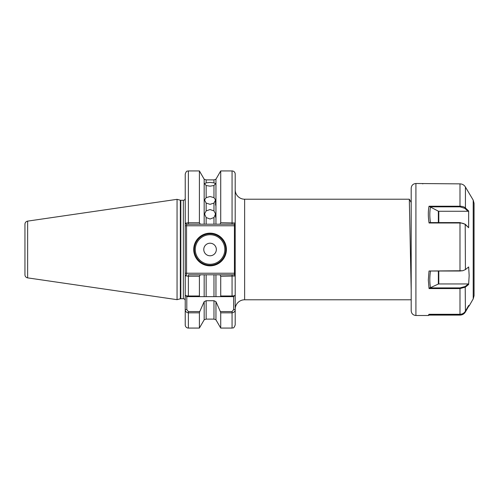 <?xml version="1.0" encoding="UTF-8"?>
<svg xmlns="http://www.w3.org/2000/svg" width="499" height="499" viewBox="0 0 499 499"><rect width="100%" height="100%" fill="white"/><g stroke="black" fill="none" stroke-linecap="round" stroke-linejoin="round"><path stroke-width="0.75" d="M206.143 217.552L204.559 213.952L206.143 210.896L210.06 209.543L213.971 210.896L215.556 213.952L213.971 217.552L210.06 219.017L206.143 217.552L206.143 224.201L213.971 224.201L213.971 217.552M206.143 203.081L204.559 199.974L206.143 197.623L210.06 196.544L213.971 197.623L215.556 199.974L213.971 203.081L210.06 204.322L206.143 203.081L206.143 210.896M206.143 185.509L204.559 183.682L206.143 182.865L210.06 182.409L213.971 182.865L215.556 183.682L213.971 185.509L210.06 186.171L206.143 185.509L206.143 197.623M226.403 249.5A16.342 16.342 0 0 1 210.06 265.842A16.342 16.342 0 0 1 193.718 249.5A16.342 16.342 0 0 1 210.06 233.158A16.342 16.342 0 0 1 226.403 249.5M194.342 249.5A15.712 15.712 0 0 0 210.06 265.212A15.712 15.712 0 0 0 225.773 249.5A15.712 15.712 0 0 0 210.06 233.788A15.712 15.712 0 0 0 194.342 249.5M216.341 249.5A6.287 6.287 0 0 1 210.06 255.787A6.287 6.287 0 0 1 203.773 249.5A6.287 6.287 0 0 1 210.06 243.213A6.287 6.287 0 0 1 216.341 249.5M199.4 296.001L199.762 296.643L186.801 296.643L186.801 309.605L188.373 311.563L199.762 311.563L199.4 312.829L188.373 312.829C186.314 312.486 185.266 311.413 185.229 309.605L185.229 295.071C185.266 295.595 186.314 295.907 188.373 296.001L199.4 296.001L199.4 276.221L188.373 276.221L185.229 275.779L185.229 295.071L185.229 198.39A1.884 1.884 0 0 1 183.345 200.274L183.345 298.726A1.884 1.884 0 0 1 185.229 300.61M27.638 277.874L177.058 299.668L177.058 199.332L27.638 221.126A3.144 3.144 0 0 0 24.95 224.232L24.95 274.768A3.144 3.144 0 0 0 27.638 277.874L27.638 221.126M411.195 290.299L409.311 199.213L244.629 199.213L244.629 299.787L411.195 299.787L411.195 302.138M213.971 182.865L213.971 179.889L215.948 179.191L215.948 224.201L220.04 224.201L220.72 222.735L220.72 170.932L232.06 170.932A3.144 3.144 0 0 1 235.197 174.076L235.197 324.924C233.588 329.315 232.865 327.487 232.06 328.068L232.06 312.829L220.72 312.829L220.352 311.563L232.06 311.563L233.632 309.605L233.632 296.643L232.06 296.643L233.632 296.643L235.197 295.071L235.197 276.003L220.72 276.265L220.04 274.799L215.948 274.799L215.948 296.643L220.352 296.643L220.72 296.001L220.72 276.265M200.342 224.201L186.539 224.201L185.229 223.221L188.373 222.779L188.373 170.932L199.4 170.932L199.4 222.779L200.342 224.201L204.166 224.201L204.166 179.191L199.4 170.932M244.629 199.213A9.431 9.431 0 0 1 235.197 189.788M244.629 299.787A9.431 9.431 0 0 0 235.197 309.212M188.373 311.563L188.373 328.068A3.144 3.144 0 0 1 185.229 324.924L185.229 309.605L186.801 309.605M199.762 311.563L204.166 301.664L206.143 300.722L213.971 300.722L213.971 319.111L215.948 319.809L220.72 328.068L220.72 312.829M204.166 301.664L204.166 319.809L199.4 328.068L199.4 312.829M215.948 319.809L215.948 301.664L220.352 311.563M215.948 301.664L213.971 300.722M233.632 309.605L235.197 309.605C235.166 311.407 234.118 312.486 232.06 312.829L232.06 311.563M220.72 296.001L232.06 296.001C234.112 295.907 235.16 295.595 235.197 295.071M188.373 296.643L188.373 274.799L204.166 274.799L204.166 296.643L199.762 296.643L215.948 296.643M200.342 274.799L199.4 276.221M220.04 274.799L232.06 274.799L232.06 296.643L213.971 296.643L213.971 274.799L206.143 274.799L206.143 296.643L204.166 296.643M204.166 274.799L206.143 274.799M213.971 274.799L215.948 274.799M185.229 295.071L186.801 296.643M220.72 222.735L235.197 222.997L234.43 224.201L220.04 224.201M185.229 223.221L185.229 174.076C186.726 169.779 187.443 171.531 188.373 170.932M188.373 224.201L188.373 222.779L199.4 222.779M206.143 224.201L204.166 224.201M215.948 224.201L213.971 224.201M232.06 274.799L234.43 274.799L235.197 276.003M234.43 274.799L234.43 225.773L186.539 225.773L186.539 273.227L235.197 273.227M235.197 236.108L234.43 236.108M234.43 224.201L234.43 225.773L235.197 225.773M235.197 262.892L234.43 262.892M185.229 225.773L186.539 225.773L186.539 224.201M185.229 275.779L186.539 274.799L186.539 273.227L185.229 273.227M473.208 200.111L474.05 203.255L474.05 295.745L473.208 298.889L473.208 200.111L465.43 187.044C464.176 185.01 462.361 183.95 459.991 183.869L415.91 183.501L415.91 315.499C413.047 315.218 411.475 313.646 411.195 310.783L411.195 188.217C411.475 185.354 413.047 183.782 415.91 183.501M429.065 288.584L428.323 280.026L429.028 271.013L459.991 271.013L462.879 270.695L465.43 269.585L468.667 266.953L469.154 275.591L468.636 284.492L465.43 287.1L459.991 288.584L429.065 288.584L429.595 287.904L459.991 287.904L465.205 286.495L468.336 283.95L468.636 284.492M468.199 306.261L468.636 306.292L465.43 311.919C464.176 313.958 462.361 315.019 459.991 315.1L429.146 315.1M429.932 314.289L430.132 314.532L428.379 315.499L415.91 315.499M429.065 315.1C428.092 315.83 428.073 315.555 429.028 314.289L459.991 314.289C462.361 314.214 464.176 313.154 465.43 311.12L468.667 305.444L468.636 306.292L469.122 305.962L473.208 298.889M465.43 187.044L465.43 207.964L468.667 211.008L467.993 211.27L464.918 208.382L465.43 207.964C464.176 206.848 462.361 206.268 459.991 206.224L459.991 183.869M468.636 227.706L465.43 224.675C464.176 223.596 462.361 223.028 459.991 222.991L429.065 222.991L429.595 222.598L459.991 222.598L465.205 224.232L468.636 227.706L468.667 211.008M429.065 222.991C428.092 216.872 428.073 211.283 429.028 206.224L459.991 206.224L459.991 206.836L430.082 206.836L429.028 206.224M474.05 213.435L474.05 232.821M438.796 271.057L438.796 283.95L468.336 283.95M430.512 270.945C429.577 276.945 429.577 282.515 430.512 287.661L438.353 284.037L438.353 271.057M462.716 270.732L429.028 271.013M438.796 283.95L438.353 284.037M430.512 287.661L429.595 287.904M430.082 206.836L438.353 211.177A0.63 0.337 180 0 0 438.796 211.27L467.993 211.27M430.512 206.966C429.577 211.769 429.577 217.071 430.512 222.878M464.918 208.382L459.991 206.836M430.132 314.532L430.5 314.289M429.651 314.807L459.991 314.807C462.267 314.732 464.008 313.715 465.205 311.763L468.336 306.261M195.29 249.5A14.77 14.77 0 0 0 210.06 264.27A14.77 14.77 0 0 0 224.831 249.5A14.77 14.77 0 0 0 210.06 234.73A14.77 14.77 0 0 0 195.29 249.5M183.345 200.274L180.825 200.274L180.825 298.726L180.339 298.789L180.339 200.211L177.058 199.332M213.971 210.896L213.971 203.081M213.971 197.623L213.971 185.509M213.971 179.889L206.143 179.889L206.143 182.865M206.143 300.722L206.143 319.111L213.971 319.111M232.06 224.201L232.06 170.932M459.991 314.289L459.991 287.904M465.205 286.495L465.43 311.12M465.205 224.232L465.43 269.585M459.991 271.057L459.991 222.598M438.353 222.598L438.353 211.177M438.796 211.27L438.796 222.598M220.72 328.068L232.06 328.068M188.373 328.068L199.4 328.068M204.166 319.809L206.143 319.111M215.948 179.191L220.72 170.932M204.166 179.191L206.143 179.889M180.339 298.789L177.058 299.668M183.345 298.726L180.825 298.726M180.825 200.274L180.339 200.211M411.195 202.463L409.33 199.232M215.556 199.974L215.556 205.139M215.556 213.952L215.556 217.233M422.329 183.595L422.809 183.869M462.879 270.695L462.567 270.77"/></g></svg>

